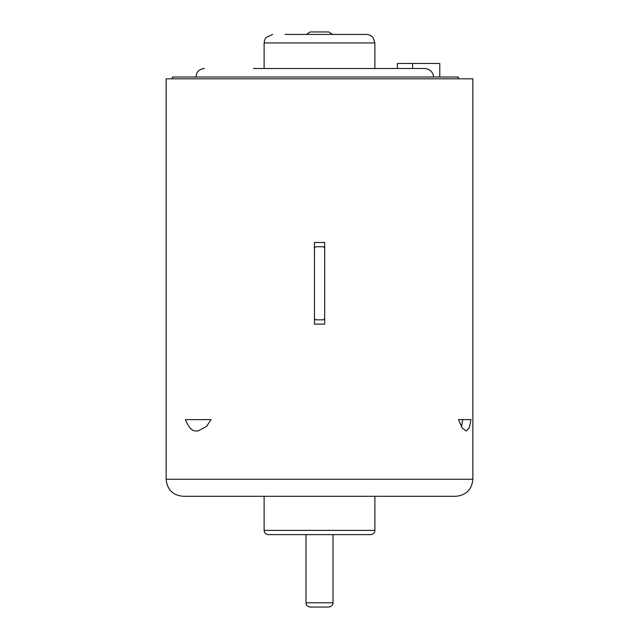 <?xml version="1.0" encoding="UTF-8"?>
<svg xmlns="http://www.w3.org/2000/svg" width="639" height="639" viewBox="0 0 639 639"><rect width="100%" height="100%" fill="white"/><g stroke="black" fill="none" stroke-linecap="round" stroke-linejoin="round"><path stroke-width="0.96" d="M306.393 34.418L310.258 31.95L328.742 31.95L332.607 34.418M305.993 534.627L305.993 602.793L333.007 602.793C333.191 602.809 333.047 606.395 328.742 607.05L310.258 607.05C307.671 606.794 306.249 605.381 305.993 602.793M412.594 68.501L412.594 63.477L397.418 63.477L397.418 68.501M412.594 63.477L439.784 63.477L439.784 77.015M316.145 319.843L322.991 319.843M322.991 319.891A2.197 2.197 90 0 0 324.636 317.439M324.676 317.439L324.676 249.146M324.636 249.138A2.197 2.197 90 0 0 322.991 246.686M316.145 246.742L322.991 246.742M316.137 246.686A2.197 2.197 90 0 0 314.5 249.138M314.5 317.439A2.197 2.197 90 0 0 316.137 319.891M172.362 78.813L172.362 77.015L458.435 77.015L458.435 78.813M253.467 68.501L423.673 68.501C429.4 68.637 432.755 71.48 433.753 77.015M386.555 68.501L385.533 68.501M285.098 34.418L366.363 34.418L285.098 34.418M211.078 419.607L185.422 419.607C188.593 427.403 192.107 431.189 195.981 430.95L198.154 430.95L206.581 426.341L211.078 419.607L192.299 419.607M462.74 419.607L470.975 419.607L469.258 427.994L466.182 431.037L462.189 427.994L458.538 419.607L462.74 419.607L461.47 426.852M185.262 496.287L183.177 496.287C172.826 495.281 167.146 489.602 166.14 479.25L472.86 479.25C471.854 489.602 466.174 495.281 455.823 496.287L185.262 496.287M269.163 534.627L268.38 534.627C265.792 534.38 264.37 532.958 264.123 530.37L374.877 530.37C374.63 532.958 373.208 534.38 370.62 534.627L269.163 534.627M472.86 479.25L472.86 78.813L166.14 78.813L166.14 479.25M324.684 242.477L324.684 324.101L324.684 242.477L314.46 242.477L314.46 324.101L324.684 324.101M458.187 78.813L458.187 77.015M264.123 68.501L264.123 42.941L374.877 42.941L373.368 38.092C371.634 35.72 369.302 34.498 366.363 34.418M333.007 534.627L333.007 602.793M264.123 42.941L264.674 39.922L266.032 37.557L272.637 34.418M374.877 68.501L374.877 42.941M195.957 77.015L196.828 73.269C196.652 73.381 198.449 69.036 204.48 68.501M207.531 425.294L206.565 426.301M264.123 496.287L264.123 530.37M374.877 496.287L374.877 530.37"/></g></svg>
